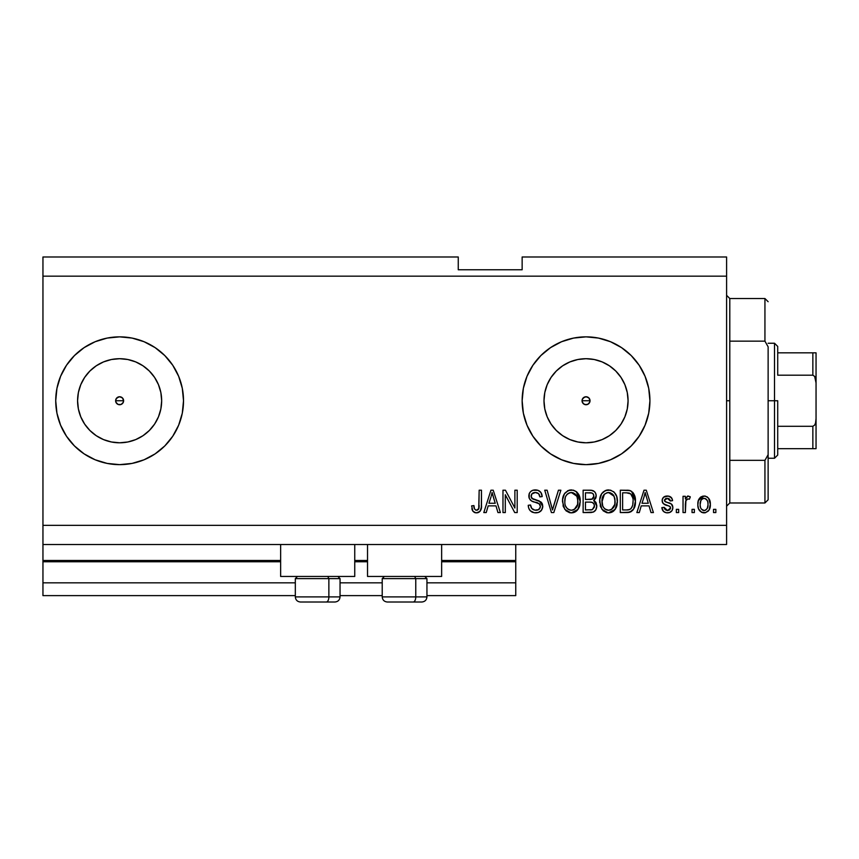 <?xml version="1.0" encoding="UTF-8"?>
<svg xmlns="http://www.w3.org/2000/svg" width="859" height="859" viewBox="0 0 859 859"><rect width="100%" height="100%" fill="white"/><g stroke="black" fill="none" stroke-linecap="round" stroke-linejoin="round"><path stroke-width="1.29" d="M515.754 595.62L426.944 595.62L515.754 595.62L515.754 582.842L426.944 582.842L515.754 582.842L515.754 561.754L441.644 561.754L515.754 561.754L515.754 595.62M382.223 595.62L340.046 595.62L382.223 595.62M295.324 595.62L42.95 595.62L295.324 595.62M382.223 582.842L340.046 582.842L382.223 582.842M295.324 582.842L42.95 582.842L42.95 595.62L42.95 582.842L295.324 582.842M367.523 561.754L354.746 561.754L367.523 561.754M42.95 560.573L42.95 561.754L280.635 561.754L42.95 561.754L42.95 582.842L42.95 560.476L280.635 560.476L42.95 560.476L42.95 544.509L42.95 560.476M515.754 560.476L515.754 544.509L515.754 560.476L441.644 560.476L515.754 560.476L515.754 561.754L515.754 560.573M367.523 560.476L354.746 560.476L367.523 560.476M582.348 399.22L582.348 402.28L584.507 404.439L586.042 404.739A3.994 3.994 0 0 1 582.048 400.745A3.994 3.994 0 0 1 586.042 396.751L583.218 397.921L582.348 399.22L583.218 397.921L586.042 396.751L588.855 397.921L589.725 399.22L589.725 402.28L587.567 404.439L584.507 404.439L582.348 402.28L582.348 399.22L584.507 397.062M115.933 399.22L115.933 402.28L118.091 404.439L119.616 404.739A3.994 3.994 0 0 1 115.632 400.745A3.994 3.994 0 0 1 119.616 396.751L116.803 397.921L115.933 399.22L116.803 397.921L119.616 396.751L122.44 397.921L123.309 399.22L123.309 402.28L121.151 404.439L118.091 404.439L115.933 402.28L115.933 399.22L118.091 397.062M111.423 441.977L119.616 442.793A42.037 42.037 0 0 1 77.578 400.745A42.037 42.037 0 0 1 119.616 358.708L127.819 359.513L135.711 361.907L142.981 365.794L149.348 371.024L154.577 377.391L158.464 384.66L160.858 392.542L161.664 400.745L160.858 408.948L158.464 416.84L154.577 424.11L149.348 430.477L142.981 435.706L135.711 439.593L127.819 441.977L119.616 442.793L111.423 441.977L103.531 439.593L96.262 435.706L89.894 430.477L84.665 424.11L80.778 416.84L78.384 408.948L77.578 400.745A42.037 42.037 0 0 1 87.038 374.18L84.665 377.391L89.894 371.024L96.262 365.794L103.531 361.907L111.423 359.513L119.616 358.708A42.037 42.037 0 0 1 161.664 400.745A42.037 42.037 0 0 1 119.616 442.793L127.819 441.977M577.839 441.977L586.042 442.793A42.037 42.037 0 0 1 543.994 400.745A42.037 42.037 0 0 1 586.042 358.708L594.235 359.513L602.127 361.907L609.396 365.794L615.763 371.024L620.993 377.391L624.88 384.66L627.274 392.542L628.079 400.745L627.274 408.948L624.88 416.84L620.993 424.11L615.763 430.477L609.396 435.706L602.127 439.593L594.235 441.977L586.042 442.793L577.839 441.977L569.946 439.593L562.677 435.706L556.31 430.477L551.081 424.11L547.194 416.84L544.799 408.948L543.994 400.745L544.799 392.542L547.194 384.66L551.081 377.391L556.31 371.024L562.677 365.794L569.946 361.907L577.839 359.513L586.042 358.708A42.037 42.037 0 0 1 628.079 400.745A42.037 42.037 0 0 1 586.042 442.793L594.235 441.977M585.999 336.857A63.888 63.888 0 0 0 573.597 338.081L586.042 336.857L598.498 338.081L610.491 341.721L621.529 347.627L631.215 355.572L639.16 365.247L645.066 376.296L648.706 388.279L649.93 400.745L648.706 413.211L645.066 425.194L639.16 436.243L631.215 445.928L621.529 453.874L610.491 459.78L598.498 463.409L586.042 464.644A63.888 63.888 0 0 1 522.143 400.745A63.888 63.888 0 0 1 586.042 336.857A63.888 63.888 0 0 1 649.93 400.745A63.888 63.888 0 0 1 586.042 464.644L573.576 463.409A63.888 63.888 0 0 0 585.999 464.644M573.544 338.092A63.888 63.888 0 0 0 561.614 341.71M532.913 436.254A63.888 63.888 0 0 0 561.561 459.769L550.544 453.874L540.859 445.928L532.913 436.243L527.007 425.194L523.367 413.211L522.143 400.745L523.367 388.279L527.007 376.296L532.913 365.247L540.859 355.572L550.544 347.627L561.582 341.721A63.888 63.888 0 0 0 527.018 376.263M526.996 376.339A63.888 63.888 0 0 0 526.996 425.162M527.018 425.237A63.888 63.888 0 0 0 532.902 436.232M561.614 459.79A63.888 63.888 0 0 0 573.544 463.409M119.584 336.857A63.888 63.888 0 0 0 56.962 388.257L60.592 376.296L66.497 365.247A63.888 63.888 0 0 1 83.516 348.035A63.888 63.888 0 0 0 55.728 400.745A63.888 63.888 0 0 1 56.952 388.311A63.888 63.888 0 0 0 55.728 400.702L56.952 388.279M55.728 400.788A63.888 63.888 0 0 0 56.952 413.19A63.888 63.888 0 0 1 55.728 400.788M74.443 355.572L66.497 365.247L74.443 355.572L84.128 347.627L95.166 341.721L107.16 338.081L119.616 336.857A63.888 63.888 0 0 1 183.515 400.745A63.888 63.888 0 0 1 119.616 464.644A63.888 63.888 0 0 1 55.728 400.745A63.888 63.888 0 0 1 119.616 336.857L132.082 338.081L144.076 341.721L155.114 347.627L164.799 355.572L172.745 365.247L178.651 376.296L182.291 388.279L183.515 400.745L182.291 413.211L178.651 425.194L172.745 436.243L164.799 445.928L155.114 453.874L144.076 459.78L132.082 463.409L119.616 464.644L107.16 463.409L95.166 459.78L84.128 453.874L74.443 445.928L66.497 436.243A63.888 63.888 0 0 0 119.584 464.644M280.635 576.453L280.635 544.509L280.635 576.453L354.746 576.453L354.746 544.509L354.746 576.453L280.635 576.453M441.644 576.453L441.644 544.509L441.644 576.453L367.523 576.453L441.644 576.453M367.523 544.509L367.523 576.453L367.523 544.509M588.855 397.921L589.725 399.22L589.725 402.28L590.026 400.745L588.866 397.921L586.042 396.751A3.994 3.994 0 0 1 590.026 400.745A3.994 3.994 0 0 1 586.042 404.739L584.507 404.439M122.44 397.921L123.309 399.22L123.309 402.28L123.61 400.745L122.45 397.921L119.616 396.751A3.994 3.994 0 0 1 123.61 400.745A3.994 3.994 0 0 1 119.616 404.739L118.091 404.439M42.95 256.991L458.255 256.991L42.95 256.991L42.95 525.343L726.596 525.343L726.596 276.158L42.95 276.158L726.596 276.158L726.596 256.991L522.143 256.991L726.596 256.991L726.596 525.343L42.95 525.343L42.95 544.509L726.596 544.509L42.95 544.509L42.95 256.991M573.576 463.409L561.582 459.78M561.582 341.721L573.576 338.081M66.497 436.243L60.592 425.194L56.952 413.211L55.728 400.745A63.888 63.888 0 0 0 83.516 453.455A63.888 63.888 0 0 1 66.497 436.243M505.296 512.565L505.296 494.763L505.296 512.565L502.977 512.565L502.977 490.199L505.446 490.199L514.885 508.023L514.885 490.199L517.204 490.199L517.204 512.565L514.724 512.565L505.296 494.763L514.724 512.565L517.204 512.565L517.204 490.199L514.885 490.199L514.885 508.023L505.446 490.199L502.977 490.199L502.977 512.565L505.296 512.565L502.977 512.565L502.977 490.199L505.446 490.199M536.392 512.823L535.726 512.855C540 512.726 542.351 510.557 542.759 506.338L541.599 510.149L538.389 512.479L534.234 512.737L530.282 510.772L528.736 508.238L528.242 505.296L530.561 505.006L531.742 508.421L534.878 510.149L538.604 509.634L540.418 506.821L539.312 503.868L531.549 500.947L529.251 498.338L529.262 493.571L530.679 491.52L532.838 490.264L537.97 490.317L540.955 492.518L542.179 496.588L539.86 496.878L538.614 493.657L535.393 492.518L531.871 493.904L531.184 496.695L532.666 498.918L540.762 501.86L542.287 503.857L542.759 506.338L539.312 501.001L531.882 498.36L531.152 496.083C531.453 493.667 532.859 492.475 535.393 492.518C538.163 492.626 539.645 494.086 539.86 496.878L542.179 496.588C541.857 492.347 539.57 490.113 535.318 489.909C531.324 490.059 529.165 492.1 528.822 496.03C529.208 499.541 531.216 501.581 534.856 502.182C537.884 502.397 539.742 503.803 540.44 506.402C540.118 508.979 538.604 510.257 535.919 510.235C532.644 510.031 530.862 508.292 530.561 505.006L528.242 505.296C528.521 510.042 531.012 512.555 535.726 512.855L535.715 512.855M553.475 506.423L558.447 490.199L560.863 490.199L553.819 512.565L551.414 512.565L544.724 490.199L547.119 490.199L552.498 509.945L558.447 490.199L560.863 490.199L558.447 490.199L552.498 509.945L547.119 490.199L544.724 490.199L551.414 512.565L553.819 512.565L551.414 512.565L544.724 490.199L547.119 490.199L551.993 507.927M571.858 512.834L569.442 512.64L566.049 510.815L563.354 506.66L562.602 499.605L564.46 493.753L568.357 490.468L573.393 490.156L577.108 492.314L579.557 496.545L580.201 502.461L579.02 507.605L575.906 511.47L571.375 512.855L577.946 509.43L580.233 501.398C580.394 494.902 577.441 491.069 571.385 489.909C565.201 491.101 562.248 495.02 562.516 501.677L564.782 509.344L570.881 512.834M609.031 512.834L606.615 512.64L603.222 510.815L600.527 506.66L599.775 499.605L601.633 493.753L605.531 490.468L610.566 490.156L614.282 492.314L616.73 496.545L617.374 502.461L616.193 507.605L613.09 511.47L608.548 512.855L615.119 509.43L617.406 501.398C617.567 494.902 614.625 491.069 608.559 489.909C602.374 491.101 599.421 495.02 599.689 501.677L601.955 509.344L608.054 512.834M694.362 509.366L694.362 512.565L692.043 512.565L692.043 509.366L694.362 509.366L692.043 509.366L692.043 512.565L694.362 512.565L692.043 512.565L692.043 509.366L694.362 509.366L694.362 512.565L694.362 509.366M704.466 512.834L704.09 512.855C708.557 511.975 710.64 509.108 710.339 504.265L709.062 510.031L705.572 512.673L701.277 512.125L698.528 508.775L697.862 505.167L698.356 500.539L700.096 497.608L702.63 496.18L705.529 496.18L708.535 498.113L710.339 504.265C710.533 499.584 708.45 496.835 704.09 496.008C699.677 496.856 697.594 499.659 697.852 504.426C697.605 509.183 699.688 511.985 704.09 512.855L703.725 512.834M477.078 512.823L474.479 512.501L472.944 511.277L471.612 505.876L473.932 505.586L474.479 508.882L475.8 510.128L477.293 510.128L478.721 508.904L479.161 490.199L481.48 490.199L481.33 507.937L479.913 511.459L476.434 512.855C480.245 512.093 481.931 509.602 481.48 505.382L481.48 490.199L479.161 490.199L478.86 508.549L476.541 510.235C474.512 509.559 473.642 508.013 473.932 505.586L471.612 505.876L472.944 511.277L475.929 512.834M639.279 512.565L641.233 505.876L639.279 512.565L636.863 512.565L644.003 490.199L646.269 490.199L653.409 512.565L651.004 512.565L649.05 505.876L641.233 505.876L649.05 505.876L651.004 512.565L653.409 512.565L646.269 490.199L644.003 490.199L636.863 512.565L639.279 512.565L636.863 512.565L644.003 490.199L646.269 490.199L653.409 512.565L651.004 512.565M667.379 512.855L667.379 512.855C670.782 512.726 672.618 510.976 672.876 507.605L672.017 510.654L669.494 512.544L666.316 512.78L663.502 511.449L661.838 507.626L664.157 507.336L665.156 509.677L667.54 510.525L669.623 509.924L670.546 508.002L669.902 506.434L664.759 504.566L662.59 502.644L662.214 499.67L663.631 497.168L668.259 496.072L671.641 497.887L672.586 500.657L670.256 500.947L669.386 498.993L667.368 498.327L665.435 498.714L664.49 500.711L665.424 501.796L671.448 504.061L672.876 507.605C672.608 504.662 670.922 502.998 667.787 502.601L665.188 501.667L664.447 500.314L667.368 498.327L670.256 500.947L672.586 500.657C672.157 497.608 670.385 496.062 667.282 496.008C664.147 496.051 662.429 497.597 662.128 500.647C662.697 503.578 664.598 505.232 667.83 505.629L670.02 506.531L670.546 508.002L667.54 510.525L664.157 507.336L661.838 507.626C662.257 510.933 664.104 512.683 667.379 512.855L666.842 512.834M678.685 509.366L678.685 512.565L676.355 512.565L676.355 509.366L678.685 509.366L676.355 509.366L676.355 512.565L678.685 512.565L676.355 512.565L676.355 509.366L678.685 509.366L678.685 512.565L678.685 509.366M685.922 500.378L685.364 512.565L683.034 512.565L683.034 496.298L685.364 496.298L685.364 498.896L687.587 496.072L690.303 496.878L689.423 499.197L687.554 498.939L686.126 499.97L685.364 504.126L685.772 500.808L687.855 498.907L689.423 499.197L690.303 496.878L688.102 496.008L685.364 498.896L685.364 496.298L683.034 496.298L683.034 512.565L685.364 512.565L683.034 512.565L683.034 496.298L685.364 496.298M715.858 509.366L715.858 512.565L713.528 512.565L713.528 509.366L715.858 509.366L713.528 509.366L713.528 512.565L715.858 512.565L713.528 512.565L713.528 509.366L715.858 509.366L715.858 512.565L715.858 509.366M631.601 491.327L635.413 501.259L633.652 509.022L629.883 512.168L620.305 512.565L620.305 490.199L628.401 490.274L631.58 491.316L634.371 495.063L635.413 501.259C635.778 496.491 634.028 492.948 630.162 490.607L620.305 490.199L620.305 512.565L626.898 512.565L620.305 512.565L620.305 490.199M590.015 512.565C594.342 512.522 596.597 510.332 596.78 505.994L595.813 509.87L593.333 512.061L583.132 512.565L583.132 490.199L591.239 490.253L594.449 491.584L595.759 493.517L596.167 496.513L595.577 498.499L593.709 500.507L596.092 502.751L596.78 505.994L593.709 500.507L596.2 495.826C595.867 492.1 593.827 490.221 590.069 490.199L583.132 490.199L583.132 512.565L590.015 512.565L583.132 512.565L583.132 490.199L591.83 490.339M486.226 512.565L488.18 505.876L486.226 512.565L483.81 512.565L490.951 490.199L493.216 490.199L500.368 512.565L497.952 512.565L495.997 505.876L488.18 505.876L495.997 505.876L497.952 512.565L500.368 512.565L493.216 490.199L490.951 490.199L483.81 512.565L486.226 512.565L483.81 512.565L490.951 490.199L493.216 490.199L500.368 512.565L497.952 512.565M58.476 419.299L60.592 425.194M60.592 376.296L57.907 384.209M726.596 544.509L726.596 525.343L726.596 544.509M458.255 269.769L458.255 256.991L458.255 269.769L522.143 269.769L458.255 269.769M522.143 256.991L522.143 269.769L522.143 256.991M117.157 403.891L115.933 402.28M121.151 404.439L119.616 404.739L121.151 404.439L123.309 402.28M583.572 403.891L582.348 402.28M472.547 510.654L472.267 510.031M472.031 509.355L471.87 508.711M471.612 505.876L473.932 505.586L473.975 506.338M474.039 507.078L474.351 508.539M477.303 510.128L477.98 509.774M478.28 509.516L479.021 507.819M479.107 507.057L479.161 505.564M479.161 490.199L481.48 490.199L481.448 506.66L480.278 511.008M481.33 507.937L480.632 510.407L478.925 512.254M478.903 512.254L478.259 512.555M477.711 512.716L477.099 512.812M474.49 512.501L475.446 512.769M644.937 493.592L644.1 496.76L645.141 492.529L648.277 503.267L641.995 503.267L644.1 496.76L641.995 503.267L648.277 503.267L645.141 492.529L644.926 493.635M646.183 496.373L645.947 495.568M663.502 511.449L662.042 508.678M663.492 511.438L662.643 510.257M661.838 507.626L664.157 507.336L664.512 508.721M666.767 510.461L668.087 510.493M670.492 508.549L670.525 507.605M670.149 506.681L670.546 508.002L669.773 506.359M669.494 506.209L663.642 503.9M663.191 503.492L662.676 502.794M662.59 502.633L662.235 501.667M662.214 499.67L662.482 498.735M662.965 497.887L663.62 497.178M664.265 496.717L665.349 496.255M670.954 497.168L672.404 499.691M672.586 500.657L670.256 500.947L669.87 499.616M668.388 498.456L667.368 498.327M667.357 498.327L665.854 498.531M664.512 499.831L664.501 500.733M664.447 500.314L665.424 501.796M664.845 501.377L667.797 502.601M666.197 502.096L667.787 502.601M668.721 502.891L669.644 503.202M672.737 506.241L671.802 504.394M672.092 504.759L672.436 505.371M672.876 507.605L672.855 508.152M672.028 510.654L670.643 512.007M670.46 512.114L669.515 512.533M669.472 512.555L668.442 512.78M670.16 500.41L670.256 500.947M689.809 496.534L690.303 496.878L689.423 499.197L687.855 498.907M687.533 498.939L686.341 499.648L685.589 501.624M685.364 512.565L685.364 504.126M703.328 512.812L702.63 512.673M701.9 512.436L701.277 512.125M700.096 511.223L699.172 510.096M698.109 507.336L697.916 505.908M697.862 505.167L697.862 503.685M698.356 500.529L704.09 496.008M704.852 496.051L705.507 496.169M706.882 496.717L707.472 497.103M709.33 499.315L710.275 502.816M709.921 507.97L709.416 509.387M709.706 508.657L709.459 509.269M709.072 510.021L708.16 511.191M705.54 512.683L704.874 512.802M701.266 496.727L700.654 497.125M702.275 498.875L700.901 500.507L700.171 504.416C699.902 501.194 701.18 499.165 704.036 498.327C706.957 499.111 708.288 501.141 708.009 504.416L707.859 502.375M707.859 506.477L708.009 504.416C708.288 507.648 707 509.677 704.155 510.525L705.583 510.171M700.439 507.025L700.203 505.436M705.056 498.488L702.898 498.542M707.859 502.397L707.537 501.098M707.633 501.398L706.785 499.723M707.258 500.453L705.035 498.478M706.538 499.455L705.507 498.66M705.142 510.364L705.744 510.074M705.604 510.16L707.279 508.345L708.009 504.92M706.871 509.011L707.279 508.345M707.429 508.023L707.644 507.401M701.438 509.183L704.155 510.525C701.223 509.741 699.892 507.701 700.171 504.416L700.203 503.417M628.401 490.274L627.124 490.199M628.648 490.296L629.293 490.392M629.733 490.489L630.538 490.757M627.403 512.555L626.898 512.565C632.976 511.642 635.81 507.873 635.413 501.259L635.392 502.268M635.327 503.267L634.812 506.198M634.737 506.445L634.49 507.207M633.083 509.892L632.449 510.643M631.526 511.406L629.926 512.147M629.883 512.168L628.895 512.394L629.883 512.168M628.767 512.426L627.897 512.522M633.684 493.635L632.761 492.357M632.804 497.919L630.678 493.871L626.555 492.808L629.722 493.259C632.278 495.192 633.405 497.855 633.083 501.226L632.911 503.825M632.815 497.984L632.933 498.692M628.788 509.741L630.742 508.839L632.192 506.692C631.14 509.054 629.282 510.149 626.619 509.945L629.561 509.516M622.625 509.945L622.625 492.808L626.555 492.808L622.625 492.808L622.625 509.945L626.619 509.945L622.625 509.945M631.848 495.321L631.451 494.698M632.772 504.684L633.083 500.657M627.961 509.881L628.648 509.774M600.538 506.681L600.226 505.726M599.786 499.551L600.097 497.554M601.687 493.678L602.223 492.969M603.072 492.057L605.531 490.468M606.518 490.145L607.506 489.963M610.566 490.156L614.271 492.293M615.398 493.71L615.957 494.666M616.451 495.75L616.698 496.459M617.406 501.398L617.299 499.369M617.127 504.587L616.912 505.586M616.762 506.134L616.204 507.594M616.902 505.607L615.989 508.045M615.431 508.99L613.841 510.869M613.82 510.88L611.49 512.329M611.307 512.394L609.665 512.78M607.41 512.78L606.669 512.651M606.594 512.63L603.243 510.826M599.689 501.677L599.722 502.687M612.263 511.975L613.09 511.47M616.955 497.382L616.204 495.192M614.357 492.4L613.455 491.584M609.02 492.54L610.319 492.787L607.002 492.712L604.285 494.29L607.002 492.712M613.702 495.493L610.319 492.787L612.585 494.129M604.371 494.204L602.009 501.71C601.654 496.545 603.845 493.485 608.58 492.518L614.11 496.277L615.076 501.334C615.334 506.338 613.154 509.301 608.526 510.235L611.49 509.451L614.797 504.416L614.26 506.187M611.49 509.451L613.691 507.304L614.808 504.34M607.034 510.053L605.026 509.076L608.526 510.235C604.038 509.366 601.858 506.52 602.009 501.71L602.771 506.123L602.019 500.915L602.997 496.158M614.679 497.984L613.197 494.763M614.797 504.416L614.958 499.39L613.917 495.879M614.937 499.229L614.722 498.123M610.062 510.053L610.781 509.806M602.76 506.101L604.36 508.496M604.435 508.56L605.037 509.076M592.914 490.629L593.462 490.865M594.589 491.724L595.19 492.475M595.212 492.508L595.749 493.495M595.77 493.538L596.092 494.634M596.049 497.221L595.588 498.467M594.46 500.904L595.094 501.398M595.77 502.204L596.092 502.762M596.747 505.156L596.758 506.67M596.683 507.358L596.243 509M595.802 509.881L595.008 510.944M591.368 512.49L590.691 512.544M593.333 512.061L593.934 511.771M596.2 495.826L596.167 495.235M594.353 507.143L594.46 506.015L592.313 509.666L594.353 507.143L594.16 504.287L592.356 502.451L589.736 502.107C592.635 501.914 594.213 503.213 594.46 506.015C594.213 503.213 592.635 501.914 589.736 502.107L585.451 502.107L589.736 502.107M591.84 499.283L593.419 498.113L593.88 496.191L591.84 499.283L585.451 499.487L585.451 492.808L589.263 492.808C592.034 492.454 593.569 493.581 593.88 496.191L593.15 493.85L591.744 493.002L585.451 492.808L585.451 499.487L592.399 499.047M591.346 492.926L590.273 492.83M592.742 498.832L593.709 497.458M585.451 509.945L585.451 502.107L585.451 509.945L592.313 509.666L585.451 509.945M591.497 509.859L592.313 509.666M589.553 499.487L590.713 499.455M593.784 497.178L593.58 494.559M593.15 493.85L592.517 493.313M590.09 492.83L589.263 492.808M563.364 506.681L563.053 505.726M562.613 499.551L562.924 497.554M564.513 493.678L565.05 492.969M567.445 490.918L568.357 490.468M569.345 490.145L570.322 489.963M573.393 490.156L576.282 491.584L580.233 501.409M579.954 504.598L579.75 505.554M579.589 506.134L578.816 508.045M578.257 508.99L575.97 511.427M575.874 511.492L574.317 512.329M574.134 512.394L572.481 512.78M570.236 512.78L569.496 512.651M569.42 512.63L566.07 510.826M573.286 512.64L574.209 512.372M575.09 511.975L575.906 511.47M576.668 510.869L577.345 510.182M579.02 507.605L579.728 505.607M580.201 500.389L579.986 498.37M579.782 497.382L579.03 495.192M577.184 492.4L576.282 491.584M571.847 492.54L573.146 492.787L569.828 492.712L567.112 494.29L568.368 493.313M576.529 495.493L573.146 492.787L575.412 494.129M565.233 497.855L564.835 501.71C564.481 496.545 566.672 493.485 571.407 492.518L576.937 496.277L577.903 501.334C578.161 506.338 575.981 509.301 571.353 510.235L574.317 509.451L577.624 504.416L577.087 506.187M574.317 509.451L576.518 507.304L577.635 504.34M570.601 510.192L567.853 509.076L569.871 510.053M565.598 506.123L567.187 508.496M567.198 494.204L565.823 496.158M569.785 492.722L569.066 492.959M577.506 497.984L576.013 494.763M577.624 504.416L577.785 499.39L576.743 495.879M577.763 499.229L577.549 498.123M572.889 510.053L573.608 509.806M572.126 510.192L571.353 510.235C566.865 509.366 564.685 506.52 564.835 501.71L564.889 500.121M567.262 508.56L566.306 507.444M553.819 512.565L560.863 490.199L553.819 512.565M552.498 509.945L552.251 508.936M532.752 512.372L531.721 511.889M530.261 510.751L529.412 509.655M528.371 506.778L528.242 505.296L530.561 505.006M534.889 510.16L536.757 510.192M536.961 510.16L537.573 510.042M540.418 506.821L540.418 505.93M539.946 504.577L539.312 503.868M539.001 503.642L537.605 503.009M533.171 501.656L532.612 501.441M530.658 500.303L529.982 499.584M529.939 499.53L530.594 500.249M529.058 497.758L528.929 497.211M529.058 494.172L529.262 493.592M531.7 490.779L532.58 490.36M532.891 490.253L534.062 489.995M536.682 490.006L537.938 490.306M537.981 490.317L539.323 490.961M540.945 492.508L542.05 495.235M542.179 496.588L539.86 496.878L539.742 496.008M536.274 492.583L538.539 493.581M536.231 492.572L534.609 492.561M531.871 493.893L531.453 494.569M531.292 497.264L531.206 495.375M531.528 497.855L532.247 498.671M533.16 499.143L534.148 499.498M534.298 499.541L533.557 499.304M536.435 500.099L537.401 500.357M540.622 501.753L541.331 502.386M541.428 502.494L541.868 503.084M541.9 503.127L542.265 503.793M542.319 503.922L542.555 504.63M542.748 505.919L542.727 507.014M542.641 507.669L540.902 510.998M540.698 511.191L539.216 512.168M531.624 511.835L532.784 512.383M534.889 499.713L534.352 499.562M541.696 493.946L540.257 491.702M529.595 492.894L529.262 493.571M533.868 509.892L532.924 509.441M514.885 490.199L517.204 490.199L517.204 512.565L514.724 512.565M491.359 495.718L492.089 492.529L495.224 503.267L488.943 503.267L491.047 496.76L488.943 503.267L495.224 503.267L492.679 494.838M493.13 496.373L492.894 495.568M492.089 492.529L491.638 494.655M645.732 494.838L645.581 494.258M645.42 493.689L645.141 492.529M704.541 498.36L703.532 498.37M702.232 509.924L703.145 510.375M703.639 510.493L704.648 510.493M631.344 508.206L632.621 505.36M632.976 503.31L633.072 501.924M632.965 498.95L632.675 497.382M632.492 496.727L632.288 496.191M630.678 493.871L629.346 493.12M628.949 493.012L626.555 492.808M608.58 492.518L607.785 492.572M604.285 494.29L603.308 495.557M603.48 507.444L605.026 509.076M607.775 510.192L609.299 510.192M615.012 502.88L614.958 499.39M590.069 509.945L591.207 509.892M571.407 492.518L570.612 492.572M567.112 494.29L566.135 495.557M565.297 497.608L564.975 499.326M577.839 502.88L577.785 499.39M87.038 427.31L84.665 424.11L89.894 430.477L96.262 435.706M119.659 464.644A63.888 63.888 0 0 0 132.061 463.42M132.114 463.409A63.888 63.888 0 0 0 144.044 459.79M144.097 459.769A63.888 63.888 0 0 0 155.071 453.906M155.168 453.842A63.888 63.888 0 0 0 172.734 436.265M172.756 436.222A63.888 63.888 0 0 0 178.629 425.237M178.672 425.151A63.888 63.888 0 0 0 178.672 376.339M178.629 376.253A63.888 63.888 0 0 0 172.756 365.268M172.734 365.225A63.888 63.888 0 0 0 155.168 347.659M155.071 347.594A63.888 63.888 0 0 0 144.097 341.732M144.044 341.71A63.888 63.888 0 0 0 132.114 338.092M132.061 338.081A63.888 63.888 0 0 0 119.659 336.857M164.799 355.572L155.114 347.627M95.166 341.721L84.128 347.627M84.128 453.874L95.166 459.78L107.16 463.409M78.384 392.542L77.578 400.745L78.384 392.542L80.778 384.66L84.665 377.391L89.894 371.024L96.262 365.794M586.074 464.644A63.888 63.888 0 0 0 648.695 413.243M648.706 413.179A63.888 63.888 0 0 0 649.93 400.799M649.93 400.702A63.888 63.888 0 0 0 648.706 388.322M639.16 365.247A63.888 63.888 0 0 0 586.074 336.857M532.913 365.247L532.258 366.245M540.859 445.928L550.544 453.874M609.396 435.706L615.763 430.477L620.993 424.11M627.274 408.948L628.079 400.745L627.274 392.542M620.993 377.391L615.763 371.024L609.396 365.794M594.235 359.513L586.042 358.708L577.839 359.513M562.677 365.794L556.31 371.024L551.081 377.391M544.799 392.542L543.994 400.745L544.799 408.948M551.081 424.11L556.31 430.477L562.677 435.706M587.567 404.439L586.042 404.739L587.567 404.439L589.725 402.28M142.981 435.706L149.348 430.477L154.577 424.11M160.858 408.948L161.664 400.745L160.858 392.542M154.577 377.391L149.348 371.024L142.981 365.794M127.819 359.513L119.616 358.708L111.423 359.513M77.578 400.745L78.384 408.948M300.532 602.009L326.313 602.009A5.111 2.556 -90 0 0 328.868 596.898L328.868 578.622L327.784 576.453L328.868 578.622L295.324 578.622L328.868 578.622L328.868 596.898L295.442 596.898M297.493 576.453L295.324 578.622L295.324 596.898C295.636 600.001 297.343 601.697 300.435 602.009C297.343 601.697 295.636 600.001 295.324 596.898L340.046 596.898C339.745 600.001 338.038 601.697 334.935 602.009C338.038 601.697 339.745 600.001 340.046 596.898L340.046 578.622L328.868 578.622L340.046 578.622L337.877 576.453M301.348 602.009L334.903 602.009M339.928 596.898L328.868 596.898A5.111 2.556 90 0 1 326.313 602.009L334.849 602.009M387.42 602.009L413.211 602.009A5.111 2.556 -90 0 0 415.767 596.898L415.767 578.622L414.682 576.453L415.767 578.622L382.223 578.622L415.767 578.622L415.767 596.898L382.341 596.898M384.392 576.453L382.223 578.622L382.223 596.898C382.534 600.001 384.231 601.697 387.334 602.009C384.231 601.697 382.534 600.001 382.223 596.898L426.944 596.898L426.944 578.622L415.767 578.622L426.944 578.622L424.776 576.453M388.247 602.009L421.801 602.009C424.926 601.697 426.633 600.001 426.944 596.898C426.633 600.001 424.926 601.697 421.833 602.009M426.826 596.898L415.767 596.898A5.111 2.556 90 0 1 413.211 602.009L421.737 602.009M726.596 295.324L729.796 298.524L729.796 341.152L764.939 341.152L764.939 298.524L729.796 298.524L729.796 400.745L726.596 400.745L729.796 400.745L729.796 502.977L764.939 502.977L764.939 460.338L729.796 460.338L729.796 502.977L726.596 506.166M768.129 301.713L764.939 298.524L764.939 341.152L768.129 346.821L768.129 499.777L768.129 454.679L764.939 460.338L764.939 502.977L768.129 499.777M729.796 341.152L729.796 460.338L764.939 460.338L768.129 454.679L768.129 346.821L764.939 341.152L729.796 341.152M813.913 448.666L777.717 448.666L777.717 400.745L774.517 400.745L774.517 458.255L774.517 400.745L768.129 400.745L774.517 400.745L774.517 343.246L774.517 400.745L777.717 400.745L777.717 455.055L777.717 448.666L816.05 448.666L816.05 418.537L815.545 423.004L814.665 425.087L812.85 426.3L777.717 426.3L812.85 426.3L812.85 448.666L812.85 426.3L814.665 425.087L815.545 423.004L816.05 418.537L816.05 448.666M590.026 400.745L582.048 400.745L590.026 400.745M123.61 400.745L115.632 400.745L123.61 400.745M777.717 375.19L777.717 346.435L777.717 375.19L812.85 375.19L814.665 376.414L816.05 382.964L816.05 418.537L816.05 352.834L777.717 352.834L816.05 352.834L816.05 382.964L815.545 378.486L814.665 376.414L812.85 375.19L812.85 352.834L812.85 375.19L777.717 375.19M815.943 352.834L812.85 352.834M777.717 455.055L774.517 458.255L768.129 458.255M768.129 343.246L774.517 343.246L777.717 346.435"/></g></svg>
